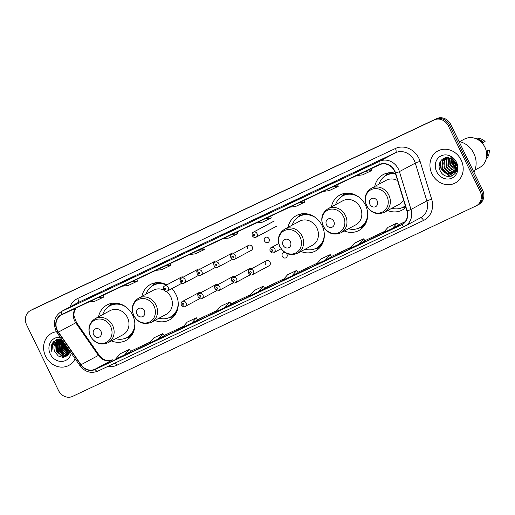 <?xml version="1.0" encoding="UTF-8"?>
<svg xmlns="http://www.w3.org/2000/svg" width="515" height="515" viewBox="0 0 515 515"><rect width="100%" height="100%" fill="white"/><g stroke="black" fill="none" stroke-linecap="round" stroke-linejoin="round"><path stroke-width="0.77" d="M387.673 210.519A20.111 17.825 -118.2 0 0 402.254 210.023A20.111 17.825 -118.2 0 0 405.814 207.423M344.297 231.003A20.111 17.825 -118.2 0 0 358.871 230.501A20.111 17.825 -118.2 0 0 365.489 205.163A20.111 17.825 -118.2 0 0 339.861 195.05A20.111 17.825 -118.2 0 0 331.377 206.921M300.915 251.481A20.111 17.825 -118.2 0 0 315.489 250.985A20.111 17.825 -118.2 0 0 322.107 225.647A20.111 17.825 -118.2 0 0 296.479 215.534A20.111 17.825 -118.2 0 0 288.001 227.398M154.828 320.446A20.111 17.825 -118.2 0 0 169.403 319.95A20.111 17.825 -118.2 0 0 176.021 294.612A20.111 17.825 -118.2 0 0 171.81 288.645M111.446 340.924A20.111 17.825 -118.2 0 0 126.02 340.428A20.111 17.825 -118.2 0 0 132.638 315.09A20.111 17.825 -118.2 0 0 107.011 304.977A20.111 17.825 -118.2 0 0 98.532 316.847M266.435 260.738L249.859 269.635A2.845 2.524 61.8 0 1 253.483 271.064A2.845 2.524 61.8 0 1 252.55 274.649L269.126 265.759A2.845 2.524 -118.2 0 0 270.066 262.174A2.845 2.524 -118.2 0 0 266.435 260.738A2.845 2.524 -118.2 0 0 265.502 264.324M285.239 252.672A2.845 2.524 -118.2 0 0 283.289 252.781A2.845 2.524 -118.2 0 0 282.355 256.367A2.845 2.524 -118.2 0 0 285.98 257.803A2.845 2.524 -118.2 0 0 286.919 254.217A2.845 2.524 -118.2 0 0 286.076 253.148M248.597 245.333L232.014 254.223A2.845 2.524 61.8 0 1 235.645 255.652A2.845 2.524 61.8 0 1 234.705 259.238L251.288 250.348A2.845 2.524 -118.2 0 0 252.221 246.762A2.845 2.524 -118.2 0 0 248.597 245.333A2.845 2.524 -118.2 0 0 247.657 248.919M264.51 240.962A2.845 2.524 -118.2 0 0 268.141 242.391A2.845 2.524 -118.2 0 0 269.075 238.805A2.845 2.524 -118.2 0 0 265.45 237.376A2.845 2.524 -118.2 0 0 264.51 240.962M166.802 284.872A20.111 17.825 -118.2 0 0 150.393 284.499A20.111 17.825 -118.2 0 0 141.908 296.363M395.365 173.252A20.111 17.825 -118.2 0 0 383.244 174.572A20.111 17.825 -118.2 0 0 374.759 186.443M201.133 292.514A2.845 2.524 -118.2 0 0 199.022 292.565A2.845 2.524 -118.2 0 0 197.889 295.649M217.987 284.563A2.845 2.524 -118.2 0 0 215.875 284.608A2.845 2.524 -118.2 0 0 214.742 287.692M234.84 276.607A2.845 2.524 -118.2 0 0 232.728 276.652A2.845 2.524 -118.2 0 0 231.596 279.735M251.693 268.65A2.845 2.524 -118.2 0 0 249.582 268.695A2.845 2.524 -118.2 0 0 248.449 271.778M200.148 269.152A2.845 2.524 -118.2 0 0 198.037 269.203A2.845 2.524 -118.2 0 0 196.904 272.281M217.002 261.195A2.845 2.524 -118.2 0 0 214.89 261.247A2.845 2.524 -118.2 0 0 213.757 264.324M233.855 253.238A2.845 2.524 -118.2 0 0 231.744 253.29A2.845 2.524 -118.2 0 0 230.611 256.367M183.289 277.109A2.845 2.524 -118.2 0 0 181.183 277.16A2.845 2.524 -118.2 0 0 180.05 280.237M477.212 205.285A11.388 10.088 -118.2 0 0 477.617 205.079L478.86 204.416A11.388 10.088 -118.2 0 0 482.606 190.074L450.786 124.54A11.388 10.088 -118.2 0 0 436.688 118.611L33.288 309.045A11.388 10.088 -118.2 0 0 32.883 309.251L31.64 309.921A11.388 10.088 -118.2 0 1 32.052 309.715A11.388 10.088 -118.2 0 0 31.64 309.921L30.404 310.584A11.388 10.088 -118.2 0 0 26.658 324.926L58.478 390.46A11.388 10.088 -118.2 0 0 72.576 396.389L475.969 205.955A11.388 10.088 -118.2 0 0 476.381 205.749A11.388 10.088 -118.2 0 0 480.128 191.406L448.308 125.872A11.388 10.088 -118.2 0 0 434.209 119.944L30.81 310.378A11.388 10.088 -118.2 0 0 30.404 310.584M434.209 119.944L32.052 309.715L435.445 119.274A11.388 10.088 -118.2 0 1 449.544 125.209A11.388 10.088 -118.2 0 0 435.445 119.274L436.688 118.611M480.128 191.406L481.364 190.737L449.544 125.209L481.364 190.737A11.388 10.088 -118.2 0 1 477.617 205.079A11.388 10.088 -118.2 0 0 481.364 190.737L482.606 190.074M45.61 356.258A18.218 16.145 -118.2 0 0 68.823 365.412A18.218 16.145 -118.2 0 0 75.145 358.749A18.218 16.145 -118.2 0 1 68.823 365.412A18.218 16.145 -118.2 0 1 45.61 356.258A18.218 16.145 -118.2 0 1 51.603 333.308A18.218 16.145 -118.2 0 0 45.61 356.258M431.969 173.864A18.218 16.145 -118.2 0 0 455.183 183.025A18.218 16.145 -118.2 0 0 461.176 160.075A18.218 16.145 -118.2 0 0 437.962 150.914A18.218 16.145 -118.2 0 0 431.969 173.864A18.218 16.145 -118.2 0 0 455.183 183.025A18.218 16.145 -118.2 0 0 461.176 160.075A18.218 16.145 -118.2 0 0 437.962 150.914A18.218 16.145 -118.2 0 0 431.969 173.864M57.339 330.282A12.141 10.764 61.8 0 1 61.33 314.987A12.141 10.764 61.8 0 1 61.768 314.768L379.497 164.774A12.141 10.764 61.8 0 1 395.308 173.066L406.876 210.899A12.141 10.764 61.8 0 1 402.106 224.231A12.141 10.764 61.8 0 1 401.674 224.456L95.017 369.223A12.141 10.764 61.8 0 1 81.048 364.723L58.407 332.111A12.141 10.764 61.8 0 1 57.339 330.282M57.094 330.398A12.45 11.034 -118.2 0 0 58.189 332.272L80.829 364.884A12.45 11.034 -118.2 0 0 95.146 369.493L401.803 224.727A12.45 11.034 -118.2 0 0 407.14 210.835L395.572 173.001A12.45 11.034 -118.2 0 0 379.362 164.497L61.639 314.491A12.45 11.034 -118.2 0 0 57.094 330.398M363.287 168.708L369.487 165.386L360.358 169.693L354.166 173.021L363.287 168.708L354.191 173.001A3.038 1.403 64.7 0 0 354.166 173.021M360.519 170.014L360.358 169.693M329.825 184.505L336.025 181.183L326.896 185.49L320.697 188.818L329.825 184.505L320.729 188.799A3.038 1.403 64.7 0 0 320.697 188.818M327.051 185.812L326.896 185.49M296.363 200.303L302.562 196.981L293.434 201.288L287.235 204.616L296.363 200.303M293.589 201.61L293.434 201.288M262.895 216.1L269.094 212.779L259.966 217.085L253.773 220.414L262.895 216.1L253.798 220.394A3.038 1.403 64.7 0 0 253.773 220.414M260.127 217.414L259.966 217.085M95.578 295.095L101.777 291.767L86.449 299.402L95.578 295.095M92.803 296.402L92.648 296.08M129.04 279.297L135.239 275.969L119.944 283.585A3.038 1.403 64.7 0 0 119.911 283.604M126.272 280.604L126.111 280.276M162.502 263.5L168.701 260.172L153.406 267.787A3.038 1.403 64.7 0 0 153.38 267.806M159.734 264.807L159.573 264.478M195.97 247.696L202.17 244.374L193.041 248.681L186.842 252.009L195.97 247.696M193.196 249.009L193.041 248.681M229.433 231.898L235.632 228.576L226.503 232.883L220.304 236.211L229.433 231.898M226.658 233.211L226.503 232.883M56.476 331.731A18.218 16.145 -118.2 0 0 51.603 333.308A18.218 16.145 -118.2 0 1 56.476 331.731M325.396 260.101L331.531 256.811L330.224 254.603L321.103 258.91L316.274 264.414L325.396 260.101L330.224 254.603M358.865 244.303L365 241.014L363.693 238.805L354.565 243.112L349.736 248.616L358.865 244.303L363.693 238.805M392.327 228.506L398.462 225.216L397.155 223.001L388.027 227.315L383.199 232.819L392.327 228.506L397.155 223.001M225.004 307.5L231.138 304.204L229.832 301.996L220.71 306.303L215.882 311.807L225.004 307.5L229.832 301.996M191.541 323.298L197.676 320.002L196.37 317.794L187.241 322.1L182.413 327.604L191.541 323.298L196.37 317.794M158.079 339.095L164.214 335.799L162.907 333.591L153.779 337.898L148.951 343.402L158.079 339.095L162.907 333.591M124.611 354.893L130.746 351.597L129.439 349.389L120.317 353.696L115.489 359.2L124.611 354.893L129.439 349.389M291.934 275.898L298.069 272.609L296.762 270.401L287.634 274.707L282.806 280.212L291.934 275.898L296.762 270.401M258.472 291.696L264.665 288.374L263.3 286.198L254.172 290.505L249.344 296.009L258.472 291.696L263.3 286.198M222.66 238.812L228.705 238.059L237.833 233.752L237.145 231.975M231.789 234.505L237.833 233.752M189.198 254.61L195.243 253.856L204.371 249.55L203.676 247.773M198.32 250.303L204.371 249.55M155.73 270.407L161.774 269.654L170.903 265.347L170.214 263.571M164.858 266.101L170.903 265.347M122.267 286.205L128.312 285.452L137.441 281.145L136.752 279.368M131.396 281.898L137.441 281.145M88.805 302.002L94.85 301.249L103.979 296.943L103.283 295.166M97.927 297.696L103.979 296.943M256.122 223.014L262.167 222.261L271.296 217.954L270.607 216.178M265.251 218.708L271.296 217.954M289.591 207.217L295.636 206.464L304.758 202.157L304.069 200.38M298.713 202.91L304.758 202.157M323.053 191.419L329.098 190.666L338.226 186.359L337.537 184.582M332.181 187.112L338.226 186.359M356.515 175.621L362.56 174.868L371.688 170.562L371 168.785M365.644 171.315L371.688 170.562M69.506 350.631L65.341 346.17L64.594 343.556M68.997 349.897L65.733 345.958L65.193 344.413M69.641 352.08L63.796 347.001L63.12 341.432M69.737 351.797L64.182 346.788L63.409 341.851M69.177 353.084L62.244 347.831L62.251 340.183L58.015 340.814A8.581 7.603 -118.2 0 0 57.706 340.969A8.581 7.603 -118.2 0 0 54.886 351.777L55.337 343.331L57.892 340.872M69.306 352.852L62.63 347.625L62.431 340.441M68.63 353.927L67.117 353.856L60.693 348.661L61.221 340.106M68.778 353.728L67.51 353.651L61.079 348.455L61.472 340.112M68.579 354.481L68.231 354.577M68.012 354.629L65.572 354.687L59.148 349.492L59.598 341.046L60.255 340.164M68.173 354.462L65.959 354.481L59.534 349.286L59.985 340.84L60.487 340.138M68.431 354.681L67.529 355.131M67.323 355.208L64.021 355.517L57.596 350.322L58.047 341.876L59.347 340.338M68.321 354.745L67.71 355.002M67.504 355.08L64.407 355.311L57.983 350.116L58.433 341.67L59.566 340.28M69.898 351.198L69.087 353.245L66.577 355.685L62.47 356.354L56.045 351.153L56.496 342.713L58.498 340.608M69.152 353.541L66.577 355.685M66.77 355.575L62.856 356.142L56.431 350.947L56.888 342.501L58.704 340.531M61.356 339.9L61.723 339.424M61.607 339.9L61.832 339.578M60.41 339.99L60.899 339.501M61.066 339.353L55.91 339.861L52.028 343.898C51.017 346.344 50.953 348.919 51.828 351.61C51.3 346.28 53.36 342.681 58.015 340.814M60.641 339.958L61.118 339.449M59.515 340.183L60.043 339.778M60.229 339.655L61.382 339.031M59.734 340.125L60.255 339.7M60.429 339.572L60.989 339.211M60.796 339.314L61.343 339.024M58.678 340.486L61.671 339.353M58.884 340.402L59.437 340.042M59.244 340.145L61.588 339.224M58.086 340.769L62.064 339.913M52.414 343.177A20.491 18.16 -118.2 0 0 52.71 345.443M56.508 339.578A16.126 14.291 -118.2 0 0 56.341 341.484M56.335 342.076A16.126 14.291 -118.2 0 0 56.36 342.932M56.399 343.396A16.126 14.291 -118.2 0 0 56.779 345.835M57.223 347.413A16.126 14.291 -118.2 0 0 58.131 349.646M60.294 337.357A12.373 10.963 -118.2 0 0 50.29 354.043A12.373 10.963 -118.2 0 0 61.8 361.427A12.373 10.963 -118.2 0 0 71.244 353.135M54.886 351.777L58.304 356.013L63.165 357.436L67.574 355.614L69.937 351.256M51.828 351.61L52.865 342.591L53.463 341.748M53.225 344.496L54.416 341.76L56.116 339.752M65.366 356.979L63.081 356.419M62.128 355.994L57.017 350.528L56.032 344.31M56.244 343.138L56.682 341.748M56.914 341.207L58.279 339.05M63.68 355.163L58.562 349.698L57.583 343.479M57.796 342.308L58.227 340.917M58.343 340.634L59.283 338.928M65.225 354.333L60.113 348.867L59.135 342.649M59.341 341.477L59.714 340.254M59.895 339.803L60.326 338.922M66.776 353.496L61.665 348.037L60.68 341.818M60.892 340.647L61.034 340.106M61.098 339.913L61.266 339.417M68.328 352.666L63.21 347.207L62.231 340.988M69.744 351.771L64.761 346.376L63.725 342.308M52.929 345.005L54.223 341.863L55.948 339.842M65.102 357.075L62.47 356.354M61.214 355.691L56.824 350.631L55.768 345.333M55.942 343.75L56.438 341.973M56.727 341.291L58.15 339.076M62.759 354.861L58.369 349.801L57.313 344.503M57.493 342.913L57.989 341.142M58.156 340.73L59.161 338.934M64.311 354.024L59.92 348.97L58.864 343.672M59.045 342.082L59.54 340.312M59.708 339.9L60.197 338.915M65.862 353.193L61.472 348.14L60.416 342.842M60.59 341.252L60.873 340.112M60.931 339.926L61.085 339.482M67.407 352.363L63.017 347.31L61.961 342.012M68.959 351.533L64.568 346.479L63.512 341.999M68.308 348.906L66.274 345.977M100.953 331.28A4.551 4.036 -118.2 0 0 95.314 328.911A4.551 4.036 -118.2 0 0 93.653 334.731A4.551 4.036 -118.2 0 0 99.292 337.1A4.551 4.036 -118.2 0 0 100.953 331.28M108.118 342.707L122.976 334.744A13.66 12.109 -118.2 0 0 127.469 317.53A13.66 12.109 -118.2 0 0 110.056 310.661L95.204 318.63C89.05 322.77 87.428 328.583 90.337 336.057C94.799 343.415 100.728 345.636 108.118 342.707A13.66 12.109 -118.2 0 0 112.611 325.499A13.66 12.109 -118.2 0 0 95.204 318.63M126.175 307.133A18.025 15.978 -118.2 0 0 109.856 305.82A18.025 15.978 -118.2 0 0 102.736 314.588M120.78 304.165A18.025 15.978 -118.2 0 0 110.474 305.485L109.856 305.82M115.65 338.67A18.025 15.978 -118.2 0 0 126.896 337.589L127.514 337.261A18.025 15.978 -118.2 0 0 134.312 329.4M126.896 337.589A18.025 15.978 -118.2 0 0 134.827 323.272M130.153 337.241A19.737 17.491 61.8 0 1 129.091 337.467L126.046 338.007M109.038 306.296L111.169 304.056A19.737 17.491 61.8 0 1 111.948 303.296M144.335 310.803A4.551 4.036 -118.2 0 0 138.696 308.434A4.551 4.036 -118.2 0 0 137.035 314.253A4.551 4.036 -118.2 0 0 142.674 316.622A4.551 4.036 -118.2 0 0 144.335 310.803M151.5 322.229A13.66 12.109 -118.2 0 0 155.994 305.015A13.66 12.109 -118.2 0 0 138.587 298.146C132.432 302.292 130.81 308.105 133.72 315.579C138.181 322.937 144.11 325.152 151.5 322.229L166.351 314.259A13.66 12.109 -118.2 0 0 170.851 297.052A13.66 12.109 -118.2 0 0 166.1 291.381M163.59 289.951A13.66 12.109 -118.2 0 0 153.438 290.183L138.587 298.146M166.557 285.001A18.025 15.978 -118.2 0 0 153.238 285.336A18.025 15.978 -118.2 0 0 146.112 294.11M164.163 283.688A18.025 15.978 -118.2 0 0 153.856 285.007L153.238 285.336M159.032 318.193A18.025 15.978 -118.2 0 0 170.278 317.111L170.896 316.776A18.025 15.978 -118.2 0 0 177.694 308.923M170.278 317.111A18.025 15.978 -118.2 0 0 178.209 302.788M173.536 316.764A19.737 17.491 61.8 0 1 172.467 316.989L169.429 317.53M152.421 285.812L154.552 283.578A19.737 17.491 61.8 0 1 155.33 282.819M290.421 241.838A4.551 4.036 -118.2 0 0 284.782 239.469A4.551 4.036 -118.2 0 0 283.121 245.288A4.551 4.036 -118.2 0 0 288.761 247.657A4.551 4.036 -118.2 0 0 290.421 241.838M297.586 253.264L312.438 245.295A13.66 12.109 -118.2 0 0 316.937 228.087A13.66 12.109 -118.2 0 0 299.524 221.218L284.673 229.181C278.518 233.327 276.896 239.14 279.806 246.614C284.267 253.972 290.196 256.187 297.586 253.264A13.66 12.109 -118.2 0 0 302.08 236.05A13.66 12.109 -118.2 0 0 284.673 229.181M315.644 217.691A18.025 15.978 -118.2 0 0 299.324 216.371A18.025 15.978 -118.2 0 0 292.205 225.145M310.249 214.723A18.025 15.978 -118.2 0 0 299.942 216.043L299.324 216.371M305.118 249.228A18.025 15.978 -118.2 0 0 316.365 248.146L316.983 247.812A18.025 15.978 -118.2 0 0 323.781 239.958M316.365 248.146A18.025 15.978 -118.2 0 0 324.296 233.823M319.622 247.799A19.737 17.491 61.8 0 1 318.56 248.024L315.515 248.565M298.507 216.847L300.638 214.613A19.737 17.491 61.8 0 1 301.417 213.854M333.804 221.36A4.551 4.036 -118.2 0 0 328.164 218.984A4.551 4.036 -118.2 0 0 326.504 224.804A4.551 4.036 -118.2 0 0 332.143 227.179A4.551 4.036 -118.2 0 0 333.804 221.36M340.969 232.786L355.82 224.817A13.66 12.109 -118.2 0 0 360.32 207.609A13.66 12.109 -118.2 0 0 342.906 200.741L328.055 208.704C321.901 212.85 320.279 218.656 323.188 226.136C327.649 233.495 333.578 235.709 340.969 232.786A13.66 12.109 -118.2 0 0 345.462 215.573A13.66 12.109 -118.2 0 0 328.055 208.704M359.026 197.206A18.025 15.978 -118.2 0 0 342.707 195.893A18.025 15.978 -118.2 0 0 335.58 204.667M353.631 194.245A18.025 15.978 -118.2 0 0 343.325 195.565L342.707 195.893M348.501 228.744A18.025 15.978 -118.2 0 0 359.747 227.669L360.365 227.334A18.025 15.978 -118.2 0 0 367.163 219.48M359.747 227.669A18.025 15.978 -118.2 0 0 367.678 213.345M363.004 227.315A19.737 17.491 61.8 0 1 361.936 227.546L358.897 228.087M341.889 196.37L344.02 194.136A19.737 17.491 61.8 0 1 344.799 193.376M377.186 200.876A4.551 4.036 -118.2 0 0 371.547 198.507A4.551 4.036 -118.2 0 0 369.886 204.326A4.551 4.036 -118.2 0 0 375.525 206.695A4.551 4.036 -118.2 0 0 377.186 200.876M397.612 180.611A13.66 12.109 -118.2 0 0 386.289 180.256L371.437 188.226C365.283 192.365 363.661 198.178 366.571 205.652C371.032 213.01 376.961 215.231 384.351 212.302A13.66 12.109 -118.2 0 0 388.844 195.095A13.66 12.109 -118.2 0 0 371.437 188.226M395.572 173.935A18.025 15.978 -118.2 0 0 386.089 175.415A18.025 15.978 -118.2 0 0 378.963 184.183M395.436 173.491A18.025 15.978 -118.2 0 0 386.707 175.081L386.089 175.415M391.876 208.266A18.025 15.978 -118.2 0 0 403.129 207.184L403.747 206.856A18.025 15.978 -118.2 0 0 405.337 205.865M403.129 207.184A18.025 15.978 -118.2 0 0 405.299 205.749M384.351 212.302L399.202 204.339A13.66 12.109 -118.2 0 0 403.56 200.065M405.678 206.998A19.737 17.491 61.8 0 1 405.318 207.062L402.279 207.609M385.265 175.892L387.402 173.658A19.737 17.491 61.8 0 1 388.181 172.892M473.948 172.242A20.491 18.16 -118.2 0 0 473.845 153.393A20.491 18.16 -118.2 0 0 459.019 141.503M439.308 164.208A20.491 18.16 -118.2 0 0 440.338 167.427M474.914 170.072L479.607 167.555A16.126 14.291 -118.2 0 0 484.911 147.239A16.126 14.291 -118.2 0 0 464.363 139.127L459.67 141.644M455.846 165.618L453.812 162.643L453.116 160.262M457.249 166.139L454.307 162.38M457.095 168.663L456.284 168.347M455.872 168.141L451.848 163.699L451.108 158.762M457.41 168.341L452.337 163.435L451.546 159.013M456.844 170.059L455.859 169.918M455.498 169.828L449.878 164.755L449.531 158.086M457.275 169.789L450.368 164.491L449.898 158.214M456.168 171.077L455.247 171.128M454.925 171.115L454.269 171.044L447.908 165.811L448.179 157.751M457.075 170.755L451.784 169.609L448.398 165.547L448.501 157.809M456.367 171.45L455.601 171.798M455.337 171.888L454.494 172.094M454.204 172.132L452.299 172.1L445.945 166.866L446.466 158.382L447.001 157.648M455.556 171.701L449.917 170.716L446.434 166.603L447.277 157.654M456.805 170.208L453.631 172.853M453.367 172.943L450.329 173.156L443.975 167.922L444.497 159.438L446.029 157.699M456.586 170.903L454.397 172.506M453.586 172.757L448.359 172.023L444.464 167.652L443.705 162.985L446.215 157.706M455.814 168.521L454.996 162.888C453.831 160.583 452.093 159.013 449.795 158.182C442.997 155.298 436.72 163.307 439.907 170.047C444.696 182.439 461.858 174.733 456.29 163.062L450.535 156.869L455.505 162.689L455.814 168.521L454.912 171.141L452.434 173.561L448.359 174.212L442.005 168.972L442.527 160.493L445.604 157.757M452.672 173.42L446.84 173.31L442.501 168.714L441.947 162.759L445.005 158.144M436.649 171.649A12.373 10.963 -118.2 0 0 451.977 178.1A12.373 10.963 -118.2 0 0 456.49 162.283A12.373 10.963 -118.2 0 0 441.168 155.839A12.373 10.963 -118.2 0 0 436.649 171.649M486.707 154.648A11.388 10.088 -118.2 0 0 486.997 151.198L486.366 151.539M486.173 159.045A12.141 10.764 -118.2 0 0 489.25 150.554A12.141 10.764 -118.2 0 0 489.211 150.052L486.289 151.172M489.031 149.878L486.997 151.198M486.553 157.178A12.141 10.764 -118.2 0 0 487.666 150.882M482.111 143.061L482.858 142.661A11.388 10.088 -118.2 0 0 479.034 140.35M444.49 167.253A16.126 14.291 -118.2 0 0 446.962 171.051M448.404 172.564A16.126 14.291 -118.2 0 0 450.2 174.025M450.477 174.218A16.126 14.291 -118.2 0 0 451.694 174.965M452.067 175.164A16.126 14.291 -118.2 0 0 452.801 175.525M482.858 142.661L485.072 141.522A12.141 10.764 -118.2 0 0 483.855 140.498A12.141 10.764 -118.2 0 0 475.081 138.361M483.521 142.352A12.141 10.764 -118.2 0 0 476.845 139.082M451.488 176.104L449.653 176.008L441.271 169.235L440.602 161.041M451.024 176.246L449.408 176.143L441.02 169.371L440.235 161.659M457.14 168.199L456.361 167.626M455.949 167.278L452.827 163.036L451.797 159.18M33.288 309.045L30.81 310.378M450.786 124.54L448.308 125.872M75.679 308.195A12.141 10.764 -118.2 0 0 74.694 320.974A12.141 10.764 -118.2 0 0 75.763 322.802L98.397 355.414A12.141 10.764 -118.2 0 0 112.367 359.914L112.437 359.882A6.83 3.161 -115.3 0 1 112.508 359.85M69.911 306.94A18.978 16.815 61.8 0 1 77.688 298.481L395.417 148.487A3.798 1.757 -115.3 0 1 395.526 152.736L77.797 302.73A15.18 13.454 -118.2 0 0 77.25 303L61.388 311.511A15.18 13.454 61.8 0 1 61.929 311.24A3.798 1.757 64.7 0 0 61.639 314.491M395.417 148.487A18.978 16.815 61.8 0 1 418.914 158.375A18.978 16.815 61.8 0 1 420.124 161.446L431.692 199.286A18.978 16.815 61.8 0 1 423.555 220.459L116.905 365.225A18.978 16.815 61.8 0 1 107.757 366.468M414.324 160.641A15.18 13.454 -118.2 0 0 395.526 152.736L379.658 161.246A15.18 13.454 61.8 0 1 399.421 171.611L410.989 209.444A15.18 13.454 61.8 0 1 405.028 226.111A15.18 13.454 61.8 0 1 404.487 226.388A3.798 1.757 64.7 0 1 404.449 226.407L420.897 217.6A15.18 13.454 -118.2 0 0 426.858 200.94L415.29 163.101A15.18 13.454 -118.2 0 0 414.324 160.641M61.388 311.511C54.571 316.107 52.781 322.551 56.019 330.855L57.32 333.076L58.189 332.272M404.41 226.42L97.831 371.154A3.798 1.757 -115.3 0 1 97.792 371.173A3.798 1.757 -115.3 0 1 95.146 369.493M401.803 224.727A3.798 1.757 64.7 0 0 404.449 226.407L97.792 371.173C90.872 373.781 84.93 371.952 79.96 365.689L80.829 364.884M407.14 210.835A3.798 0.386 -17 0 0 410.989 209.444L426.858 200.94A3.798 0.386 163 0 1 431.692 199.286M395.572 173.001A3.798 0.386 -17 0 0 399.421 171.611L415.29 163.101A3.798 0.386 163 0 1 420.124 161.446M379.362 164.497A3.798 1.757 -115.3 0 1 379.658 161.246L61.929 311.24L77.797 302.73A3.798 1.757 -115.3 0 0 77.688 298.481M115.167 362.972A3.798 1.757 -115.3 0 1 116.905 365.225M420.498 217.813A3.798 1.757 -115.3 0 1 423.555 220.459M401.674 224.456L402.53 223.993M58.407 332.111L75.763 322.802A6.83 0.406 145.2 0 1 76.497 322.519L99.138 355.131A6.83 0.406 145.2 0 0 98.397 355.414L81.048 364.723M95.017 369.223L112.367 359.914A6.83 3.161 -115.3 0 1 112.437 359.882L107.68 360.609C106.966 360.552 103.2 360.294 99.138 355.131M130.578 351.314L150.084 342.108L130.578 351.314M183.552 326.304L164.047 335.516L183.546 326.31M197.509 319.718L217.015 310.513L197.509 319.718M230.971 303.921L250.477 294.715L230.971 303.921M283.945 278.911L264.44 288.123L283.939 278.918M317.407 263.114L297.902 272.326L317.407 263.12M331.364 256.528L350.87 247.322L331.364 256.528M384.338 231.518L364.832 240.73L384.332 231.525M398.295 224.933L405.112 221.714L398.295 224.933M110.628 326.504A12.553 11.124 -118.2 0 0 95.088 319.97A12.553 11.124 -118.2 0 0 90.505 336.005A12.553 11.124 -118.2 0 0 106.045 342.546A12.553 11.124 -118.2 0 0 110.628 326.504M116.39 303.161A18.199 16.126 -118.2 0 0 109.631 305.942M126.671 337.711A18.199 16.126 -118.2 0 0 132.722 333.617M154.011 306.026A12.553 11.124 -118.2 0 0 138.471 299.485A12.553 11.124 -118.2 0 0 133.887 315.528A12.553 11.124 -118.2 0 0 149.427 322.062A12.553 11.124 -118.2 0 0 154.011 306.026M159.772 282.684A18.199 16.126 -118.2 0 0 153.013 285.458M170.053 317.227A18.199 16.126 -118.2 0 0 176.104 313.139M300.097 237.061A12.553 11.124 -118.2 0 0 284.557 230.52A12.553 11.124 -118.2 0 0 279.973 246.563A12.553 11.124 -118.2 0 0 295.513 253.097A12.553 11.124 -118.2 0 0 300.097 237.061M305.859 213.719A18.199 16.126 -118.2 0 0 299.099 216.493M316.139 248.262A18.199 16.126 -118.2 0 0 322.19 244.174M343.479 216.583A12.553 11.124 -118.2 0 0 327.933 210.043A12.553 11.124 -118.2 0 0 323.356 226.079A12.553 11.124 -118.2 0 0 338.896 232.619A12.553 11.124 -118.2 0 0 343.479 216.583M349.241 193.241A18.199 16.126 -118.2 0 0 342.481 196.015M359.522 227.785A18.199 16.126 -118.2 0 0 365.573 223.69M386.862 196.099A12.553 11.124 -118.2 0 0 371.315 189.565A12.553 11.124 -118.2 0 0 366.738 205.601A12.553 11.124 -118.2 0 0 382.278 212.141A12.553 11.124 -118.2 0 0 386.862 196.099M392.623 172.757A18.199 16.126 -118.2 0 0 385.864 175.538M402.904 207.307A18.199 16.126 -118.2 0 0 405.421 206.135M168.231 287.479A2.845 2.524 61.8 0 1 167.291 291.065C166.293 291.87 165.025 291.426 163.48 289.745C163.062 287.705 163.435 286.469 164.6 286.05A2.845 2.524 61.8 0 1 168.231 287.479M164.414 289.333A0.946 0.843 -118.2 0 0 165.933 288.612A0.946 0.843 -118.2 0 0 164.414 289.333M185.085 279.523A2.845 2.524 61.8 0 1 184.145 283.108C183.147 283.913 181.879 283.469 180.334 281.789C179.915 279.748 180.289 278.512 181.454 278.094A2.845 2.524 61.8 0 1 185.085 279.523M181.267 281.377A0.946 0.843 -118.2 0 0 182.786 280.656A0.946 0.843 -118.2 0 0 181.267 281.377M201.938 271.566A2.845 2.524 61.8 0 1 200.998 275.152C200 275.956 198.732 275.512 197.187 273.832C196.769 271.791 197.142 270.555 198.307 270.137A2.845 2.524 61.8 0 1 201.938 271.566M198.121 273.42A0.946 0.843 -118.2 0 0 199.64 272.699A0.946 0.843 -118.2 0 0 198.121 273.42M218.791 263.609A2.845 2.524 61.8 0 1 217.851 267.195C216.854 268 215.585 267.555 214.04 265.875C213.622 263.834 213.995 262.599 215.161 262.18A2.845 2.524 61.8 0 1 218.791 263.609M214.974 265.463A0.946 0.843 -118.2 0 0 216.493 264.742A0.946 0.843 -118.2 0 0 214.974 265.463M231.827 257.506A0.946 0.843 -118.2 0 0 233.347 256.792A0.946 0.843 -118.2 0 0 231.827 257.506M257.024 233.604A2.845 2.524 61.8 0 1 256.084 237.19C255.086 237.994 253.818 237.55 252.273 235.87C251.854 233.829 252.228 232.593 253.393 232.175A2.845 2.524 61.8 0 1 257.024 233.604M253.206 235.458A0.946 0.843 -118.2 0 0 254.725 234.737A0.946 0.843 -118.2 0 0 253.206 235.458M199.022 292.565L182.439 301.455A2.845 2.524 61.8 0 1 186.07 302.891A2.845 2.524 61.8 0 1 185.13 306.476L199.73 298.642M183.771 304.024A0.946 0.843 -118.2 0 0 182.252 304.738A0.946 0.843 -118.2 0 0 183.771 304.024M215.875 284.608L199.299 293.499A2.845 2.524 61.8 0 1 202.923 294.934A2.845 2.524 61.8 0 1 201.983 298.52L216.583 290.692M200.625 296.067A0.946 0.843 -118.2 0 0 199.105 296.782A0.946 0.843 -118.2 0 0 200.625 296.067M232.728 276.652L216.152 285.548A2.845 2.524 61.8 0 1 219.776 286.977A2.845 2.524 61.8 0 1 218.843 290.563L233.437 282.735M217.478 288.11A0.946 0.843 -118.2 0 0 215.959 288.825A0.946 0.843 -118.2 0 0 217.478 288.11M249.582 268.695L233.005 277.591A2.845 2.524 61.8 0 1 236.63 279.021A2.845 2.524 61.8 0 1 235.696 282.606L250.29 274.778M234.331 280.154A0.946 0.843 -118.2 0 0 232.812 280.875A0.946 0.843 -118.2 0 0 234.331 280.154M251.185 272.197A0.946 0.843 -118.2 0 0 249.666 272.918A0.946 0.843 -118.2 0 0 251.185 272.197M278.718 243.569L271.238 247.58A2.845 2.524 61.8 0 1 274.862 249.015A2.845 2.524 61.8 0 1 273.928 252.601L281.081 248.764M272.564 250.148A0.946 0.843 -118.2 0 0 271.045 250.863A0.946 0.843 -118.2 0 0 272.564 250.148M57.32 333.076L79.96 365.689M476.381 205.749L477.617 205.079M76.497 322.519L74.012 315.933L73.941 314.137L74.212 311.936L75.93 308.079M229.445 231.892L220.336 236.192M195.983 247.689L186.874 251.99M95.59 295.082L86.481 299.389M296.376 200.296L287.267 204.597M452.923 173.298L452.434 173.561M489.218 149.987L489.25 150.554M485.04 141.374L483.855 140.498M181.892 283.237L167.291 291.065M181.183 277.16L164.6 286.05M198.745 275.28L184.145 283.108M198.037 269.203L181.454 278.094M215.598 267.324L200.998 275.152M214.89 261.247L198.307 270.137M232.452 259.367L217.851 267.195M231.744 253.29L215.161 262.18M234.705 259.238C233.707 260.043 232.439 259.599 230.894 257.918C230.475 255.878 230.849 254.642 232.014 254.223M277.006 225.976L256.084 237.19M274.315 220.954L253.393 232.175M182.439 301.455C181.274 301.88 180.9 303.11 181.319 305.157C182.883 306.837 184.151 307.281 185.13 306.476M199.299 293.499C198.127 293.923 197.754 295.153 198.172 297.2C199.736 298.88 201.005 299.324 201.983 298.52M216.152 285.548C214.98 285.967 214.607 287.196 215.025 289.243C216.59 290.924 217.858 291.368 218.843 290.563M233.005 277.591C231.834 278.01 231.46 279.239 231.879 281.287C233.443 282.967 234.711 283.411 235.696 282.606M249.859 269.635C248.687 270.053 248.314 271.283 248.732 273.33C250.296 275.01 251.565 275.454 252.55 274.649M271.238 247.58C270.066 248.005 269.693 249.234 270.111 251.281C271.675 252.962 272.944 253.406 273.928 252.601"/></g></svg>
